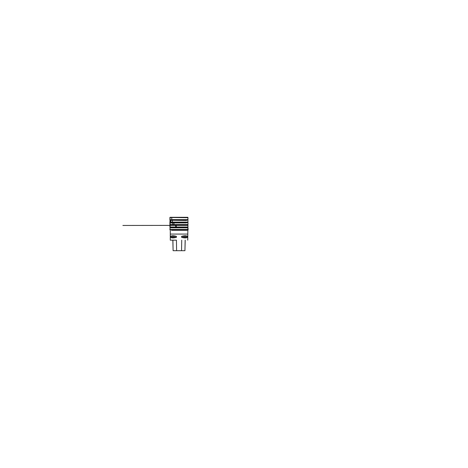 <?xml version="1.0" encoding="UTF-8"?>
<svg xmlns="http://www.w3.org/2000/svg" width="468" height="468" viewBox="0 0 468 468"><rect width="100%" height="100%" fill="white"/><g stroke="black" fill="none" stroke-linecap="round" stroke-linejoin="round"><path stroke-width="0.7" d="M172.903 240.166L173.107 250.696L176.6 250.696L176.43 240.166L170.282 240.166L170.282 234.07L187.744 234.07L170.282 234.07L170.293 229.589L187.732 229.589L170.153 229.466L187.873 229.466L170.153 229.466L170.071 227.489L187.955 227.489L170.071 227.489L170.153 227.009L187.873 227.009L170.153 227.009L170.071 225.032L187.955 225.032L170.071 225.032L170.153 224.552L187.873 224.552L170.153 224.552L170.071 222.575L187.955 222.575L170.071 222.575L170.153 222.095L187.873 222.095L170.153 222.095L170.071 220.118L171.738 220.118M170.282 240.166L176.43 240.166M181.607 236.358L181.607 237.323L181.607 236.358C184.456 235.591 186.375 235.591 187.352 236.358L187.352 237.323L187.352 236.358L181.607 236.358M176.424 236.358L176.424 237.323C173.569 238.095 171.657 238.095 170.68 237.323L170.68 236.358C171.657 235.591 173.569 235.591 176.424 236.358L176.424 237.323L170.68 237.323L170.68 236.358L176.424 236.358M187.352 237.323C186.375 238.095 184.456 238.095 181.607 237.323L187.352 237.323M171.218 220.469L169.948 219.96L170.112 217.304L187.604 217.304L170.399 217.468M171.738 219.638L187.873 219.638L187.955 217.696L170.293 217.468L187.627 217.468M187.873 219.638L187.955 220.118L170.071 220.118L170.071 217.696M187.738 217.468L186.299 217.696M176.6 250.696L184.942 250.696L185.147 240.166M171.142 217.485L186.346 217.468M171.756 219.638L171.733 217.696M170.615 217.357L169.919 217.386L169.96 220.135L171.294 220.469L171.762 220.118M170.58 220.282L170.89 222.095M170.955 222.575L172.242 222.92L172.47 222.575M172.44 222.095L172.359 220.469M172.44 222.575L172.996 224.552M173.101 225.032L173.979 225.377L174.114 225.032M174.061 224.552L173.874 222.575M175.254 225.032L175.956 227.009M176.079 227.489L176.448 227.489M176.383 227.009L176.149 225.032M170.691 217.526L187.34 217.526M187.364 217.521L170.668 217.521M181.555 250.696L181.724 240.166M179.238 230.291L179.092 229.589M187.744 240.166L187.955 220.118M184.942 250.696L185.205 240.166M173.107 250.696L172.838 240.166M187.604 227.126L170.118 227.126L169.902 229.776L170.293 230.057M178.507 227.132L187.937 227.132L188.13 229.917L186.837 230.297L171.493 230.297M171.165 222.399L187.861 222.218L169.89 222.364L169.902 224.962L170.738 225.231L186.744 225.383M185.55 225.383L171.335 225.383M171.504 225.383L186.516 225.383M172.54 222.218L187.972 222.218L187.955 225.114M187.943 225.383L179.665 225.383M187.253 222.212L170.516 222.212L187.253 222.212M175.904 222.212L170.136 222.212M178.881 225.383L122.868 225.459L178.881 225.383M170.165 222.218L170.492 222.218M171.153 224.856L187.896 224.669L170.089 224.669C169.679 224.81 169.978 225.494 169.902 226.05L169.902 227.325L171.177 227.84L186.831 227.84L171.241 227.84M171.452 227.84L186.533 227.84M170.147 224.593L187.627 224.669M175.254 224.675L187.931 224.669L187.955 227.571M187.943 227.84L176.401 227.84M185.737 227.834L183.696 227.84L185.737 227.834M176.769 224.669L172.37 224.669L176.769 224.669M177.161 227.84L174.482 227.84L177.161 227.84M186.527 220.469L170.229 220.223C169.814 220.305 169.896 219.907 169.902 219.632L169.978 217.339M187.955 220.206L187.908 217.304L170.118 217.304M171.581 217.304L187.709 217.304L171.581 217.304M187.44 217.304L170.364 217.304L187.44 217.304M186.878 219.942L170.422 219.761M186.527 222.926L171.282 222.926C170.826 223.435 171.346 222.797 171.27 222.897L170.481 222.721C170.282 222.622 169.826 222.78 169.902 222.417L170.106 219.761L187.943 219.761L187.955 222.657M187.908 219.761L187.604 219.761"/></g></svg>
